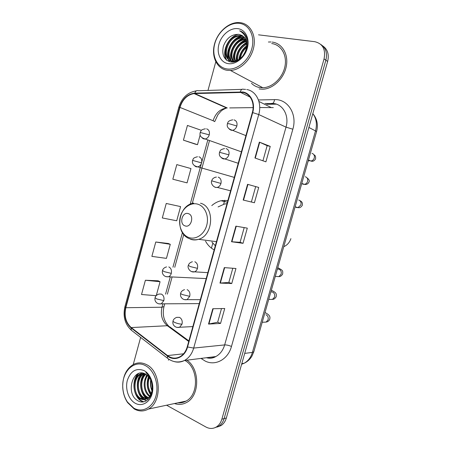 <?xml version="1.0" encoding="UTF-8"?>
<svg xmlns="http://www.w3.org/2000/svg" width="451" height="451" viewBox="0 0 451 451"><rect width="100%" height="100%" fill="white"/><g stroke="black" fill="none" stroke-linecap="round" stroke-linejoin="round"><path stroke-width="0.68" d="M227.902 200.458L220.967 200.74C217.624 201.541 214.558 203.159 211.773 205.594M205.543 241.195C207.691 245.073 210.566 247.965 214.169 249.882M276.412 104.147L266.659 104.305M217.264 427.035L221.063 425.575C223.589 423.906 225.353 421.375 226.357 417.992L327.646 61.46C329.275 54.47 327.635 49.277 322.719 45.884M166.588 405.212L206.006 427.052C209.647 428.963 213.154 428.901 216.525 426.866C219.062 425.18 220.838 422.632 221.853 419.21L324.06 58.889L325.864 60.18C327.499 53.15 325.853 47.93 320.915 44.525C325.853 47.93 327.499 53.15 325.864 60.18L224.113 418.596L325.864 60.18L327.646 61.46M214.986 427.683L218.808 426.218C221.34 424.543 223.11 422.001 224.113 418.596C223.11 422.001 221.34 424.543 218.808 426.218L214.986 427.683M211.44 248.146L212.804 243.224M223.617 204.275L224.733 200.255M222.54 200.441L222.366 201.056M270.983 41.966L268.396 42.011L270.983 41.966M169.232 359.47L168.336 360.118L169.232 359.47M242.779 92.421C250.423 93.599 255.097 103.223 252.334 112.524L187.238 346.808C185.846 351.526 183.348 354.875 179.757 356.854C175.546 358.883 171.476 358.46 167.546 355.585L131.235 327.573C125.852 322.674 124.053 316.055 125.835 307.712L179.972 107.423C182.57 99.367 187.272 94.749 194.088 93.571L242.779 92.421M242.897 91.993L194.815 93.115C187.531 93.994 182.48 98.741 179.661 107.355L125.547 307.582C123.721 316.128 125.57 322.91 131.078 327.933L167.383 355.957C174.447 361.798 184.933 357.31 187.565 346.966L252.701 112.598C255.531 103.059 250.733 93.194 242.897 91.993M221.497 308.58L217.67 322.217L208.52 324.066L220.545 323.44L224.733 308.518L212.804 308.738L208.52 324.066M217.681 322.194L220.545 323.44M232.801 268.26L228.826 282.433L219.975 283.081L231.741 283.544L235.963 268.497L224.294 267.618L219.975 283.081M228.832 282.416L231.741 283.544M254.933 157.985L265.904 161.836L270.234 146.4L259.364 142.116L254.933 157.985M262.927 160.787L267.161 145.673L259.364 142.116M267.161 145.684L270.234 146.4M254.42 202.747L243.179 200.041L254.42 202.747L258.716 187.447L247.576 184.312L243.179 200.041M251.41 201.862L255.689 186.601L247.576 184.312M255.689 186.601L258.716 187.447M244.194 227.603L240.073 242.317L231.526 241.742L243.033 243.315L247.295 228.144L235.884 226.148L231.526 241.742M240.073 242.305L243.033 243.315M259.111 88.977L262.713 89.225C273.024 88.954 283.882 78.66 286.261 66.5C288.758 54.34 282.174 43.251 272.145 42.078C282.174 43.251 288.758 54.34 286.261 66.5C283.882 78.66 273.024 88.954 262.713 89.225L259.111 88.977M174.481 403.544C178.675 404.964 182.723 404.598 186.629 402.455C199.917 395.82 200.03 368.817 186.962 360.18C200.03 368.817 199.917 395.82 186.629 402.455C182.723 404.598 178.675 404.964 174.481 403.544M324.06 58.889C325.859 49.356 322.758 43.629 314.764 41.695L258.519 34.828M215.792 61.81L207.984 90.425M140.633 337.416L133.237 364.538M158.132 280.793L145.391 280.246L141.518 294.509L156.164 295.687M176.798 164.604L172.829 179.216L187.069 182.869L190.97 168.578L176.798 164.604M195.413 144.185L183.433 140.165L197.504 144.67L200.154 134.962M201.417 130.35L187.436 125.44L183.433 140.165M168.313 243.489L155.775 242.007L151.874 256.382L166.442 258.378L170.286 244.312L168.2 243.444M166.244 203.463L162.309 217.951L176.713 220.77L180.586 206.592L166.244 203.463L180.586 206.592M197.504 144.67L195.294 144.145M155.775 242.007L170.286 244.312M156.288 295.546L160.066 281.734L158.019 280.742M145.391 280.246L160.066 281.734M226.695 68.902C236.459 70.627 248.416 61.246 251.788 48.753C255.311 36.283 249.206 24.309 239.182 23.322C229.209 22.15 217.951 31.739 214.783 43.674C211.468 55.586 216.875 67.357 226.695 68.902M227 70.271L230.461 70.457C240.58 70.035 251.342 59.442 253.766 47.09C256.315 34.738 249.91 23.627 240.056 22.64L238.838 22.55C228.454 22.144 217.314 32.399 214.372 44.626C211.293 56.843 216.954 68.67 227 70.271M251.455 83.243C253.676 85.515 256.365 86.942 259.517 87.522L262.826 87.748C272.494 87.522 282.687 77.882 284.936 66.483C287.293 55.09 281.148 44.666 271.733 43.55M239.656 59.042C240.146 53.861 242.463 49.728 246.607 46.656M240.428 58.45C241.105 54.047 243.112 50.467 246.449 47.693M237.085 60.473C235.794 54.278 240.214 45.827 246.669 43.476M237.677 60.214C237.327 53.156 240.338 47.806 246.714 44.17M234.937 61.088C231.662 54.221 237.75 42.281 246.235 41.109M235.445 60.986C232.705 54.244 238.348 43.183 246.376 41.65M233.595 61.905L233.308 61.561M233.032 61.195C227.4 54.165 235.467 38.561 245.502 39.203M233.488 61.206C228.482 54.171 236.02 39.513 245.705 39.643M232.874 61.99C223.019 57.531 230.844 36.396 242.931 37.439L244.538 37.642M231.729 61.009C224.553 54.577 232.863 36.931 243.636 37.884L244.797 38.002M246.128 49.069C247.667 40.883 245.259 35.984 238.906 34.372C231.617 34.118 226.436 38.121 223.346 46.385C221.678 54.678 223.989 59.836 230.286 61.866C239.966 64.273 251.021 48.511 246.77 37.771C245.372 34.129 242.999 31.807 239.65 30.809C245.925 34.439 248.084 40.528 246.128 49.069C243.935 56.268 239.887 60.31 233.984 61.195L232.412 61.133C219.784 60.017 226.239 34.547 240.079 35.646L243.377 36.384M233.984 61.195L234.712 61.601L233.139 61.545C220.522 60.423 226.971 34.998 240.795 36.097L243.681 36.672M238.906 34.372L242.379 35.629M237.728 28.644C230.089 27.691 221.39 35.037 218.938 44.243C216.379 53.432 220.584 62.486 228.138 63.625C235.653 64.899 244.763 57.677 247.334 48.144C250.017 38.628 245.4 29.45 237.728 28.644M239.65 30.809L242.322 31.998M226.78 60.349C224.818 56.86 224.525 52.694 225.9 47.857M229.536 61.691L228.595 59.447M228.465 59.002C227.637 56.009 227.8 52.688 228.956 49.035M232.66 42.332C235.354 39.034 238.647 36.948 242.525 36.069M235.106 44.542C237.671 41.193 240.89 39 244.763 37.957M237.435 46.865C239.628 43.758 242.458 41.531 245.925 40.173M239.515 49.554C241.302 46.678 243.658 44.429 246.59 42.806M239.318 59.278C240.152 53.911 242.599 49.559 246.658 46.222M226.323 59.989C221.435 52.09 227.947 36.779 238.342 34.287M229.238 61.601L228.178 59.07M228.003 58.416C225.81 50.208 232.169 38.352 241.071 36.114M241.488 36.001L241.916 35.9M231.532 62.012L231.042 60.643M230.867 59.972C228.713 51.826 234.999 40.133 243.822 37.895M244.29 37.766L244.577 37.698M233.618 61.206C231.786 53.376 237.536 42.484 245.806 39.88M236.132 60.812C236.082 52.778 239.549 46.656 246.534 42.445M238.929 59.532C239.69 53.81 242.277 49.204 246.697 45.72M242.982 55.777L245.395 51.448M185.023 225.878C191.128 228.319 194.685 215.381 188.377 213.639C182.289 211.327 178.81 224.057 185.023 225.878M227.011 203.677L224.339 204.089L218.075 206.924M211.891 242.024L215.319 245.756M215.99 241.606L216.401 241.86M133.75 408.093C142.245 413.155 152.821 407.574 155.967 395.927C159.237 384.353 154.118 370.029 145.391 365.62C134.246 359.323 121.674 371.748 122.779 387.308C123.072 392.866 124.639 397.793 127.481 402.078L133.75 408.093M134.184 408.933C138.947 411.583 143.672 411.633 148.351 409.08C162.614 401.926 161.058 371.032 146.35 364.543C142.037 362.401 137.814 362.322 133.671 364.312C126.297 368.642 122.644 376.269 122.717 387.212C123.022 393.018 124.662 398.165 127.627 402.642L134.184 408.933M177.88 402.822C180.738 403.109 183.456 402.534 186.049 401.091C199.241 394.586 198.327 367.334 184.876 360.439M152.088 390.239C150.719 387.099 150.352 383.778 150.995 380.289M152.308 388.587L151.559 381.805M150.95 394.123C147.071 389.055 146.434 383.339 149.039 376.98M151.254 393.362C147.99 388.632 147.404 383.378 149.506 377.605M149.597 396.429C143.739 392.765 142.189 381.14 147.223 375.147M149.952 395.939C144.602 392.015 143.221 381.512 147.669 375.531M148.12 397.979L146.614 397.269C139.692 393.56 138.801 379.071 145.476 374.02M148.497 397.647L147.449 397.111C140.735 393.492 139.596 379.601 145.904 374.257M146.541 398.994L143.243 397.906C135.52 393.796 135.672 377.013 143.841 373.349M146.941 398.785L144.094 397.748C136.568 393.746 136.444 377.521 144.235 373.479M151.778 391.615C153.255 383.756 151.232 377.932 145.707 374.144C132.701 366.528 125.26 393.7 137.448 400.465C145.791 406.436 155.612 394.292 152.015 382.104C150.854 377.904 148.824 374.725 145.915 372.571C151.485 377.842 153.436 384.19 151.778 391.615C150.91 395.008 149.337 397.376 147.06 398.718C144.624 400.02 142.212 399.964 139.833 398.549C132.008 394.366 132.295 377.239 140.65 373.727L142.522 373.062M145.295 399.451L140.689 398.385C132.87 394.213 133.152 377.115 141.501 373.608L142.781 373.101M144.032 370.581C136.298 367.706 130.751 370.914 127.379 380.204C124.995 388.762 128.524 399.462 135.097 403.171C141.637 407.016 149.698 402.692 152.094 393.802C154.586 384.962 150.713 374.009 144.032 370.581M143.863 401.785C140.892 400.945 138.44 398.752 136.506 395.217M134.798 381.18C135.542 378.056 136.816 375.497 138.615 373.496M146.355 400.826L144.168 399.648M143.937 399.479L139.793 394.383M138.13 380.915L141.473 373.62M141.484 373.608L141.761 373.27M148.199 399.445L147.505 399M147.094 398.695L143.029 393.554M141.417 380.661L144.478 373.569M144.67 380.43L146.688 374.747M147.877 380.21L148.813 376.703M143.418 401.864C134.263 399.851 130.345 381.817 138.029 373.732M143.3 399.394C136.619 394.371 135.148 381.118 140.819 373.98M146.62 398.729C139.99 393.734 138.519 380.638 144.128 373.546M150.623 394.8C146.936 389.213 146.248 383.079 148.548 376.405M151.97 390.854C150.504 387.296 150.087 383.575 150.713 379.674M241.606 364.307L244.154 363.252C248.135 361.031 250.886 357.417 252.397 352.411L315.553 130.705C317.25 124.126 316.343 118.433 312.831 113.618M308.901 127.441L316.591 131.5L253.828 351.695L251.878 356.245C249.967 359.396 247.396 361.73 244.154 363.252L241.804 363.607M226.357 417.992L221.853 419.21M253.828 351.695L252.397 352.411L244.713 353.387M258.44 99.964L274.546 99.637C287.738 98.876 297.485 114.092 292.846 129.212L231.47 346.453C228.871 345.365 226.599 344.852 224.654 344.919L286.013 127.148C289.266 116.352 283.578 105.083 274.422 103.623L264.996 103.476M231.47 346.453C228.037 359.481 215.274 366.291 205.16 361.048L201.033 358.404M206.457 357.722C209.687 358.466 212.81 358.071 215.832 356.544C220.088 354.221 223.025 350.348 224.654 344.919L193.688 348.071C191.963 353.888 188.89 358.026 184.459 360.49C181.099 362.226 177.649 362.576 174.109 361.544M240.304 91.795C241.099 89.586 242.198 88.757 243.613 89.309L245.581 89.377M125.547 307.582L124.91 306.748L178.782 107.361L179.661 107.355M131.078 327.933L131.314 330.2L132.205 330.887M241.939 89.366L198.271 90.73C196.777 90.211 195.627 91.001 194.815 93.115M167.383 355.957L167.518 358.241L168.375 358.889M187.565 346.966L193.688 348.071L258.744 114.543L252.701 112.598M246.765 89.54C256.303 90.961 262.194 102.941 258.744 114.543L286.013 127.148L292.846 129.212M221.757 105.511L221.407 105.675M274.546 99.637C274.016 102.591 272.968 103.837 271.395 103.369M202.285 358.246L201.952 359.092M125.835 307.712L161.982 307.227C160.314 315.007 162.101 321.174 167.344 325.729L188.721 341.469M131.235 327.573L167.344 325.729L169.779 326.857L188.879 340.9M167.546 355.585L183.574 353.798M273.306 107.609L259.72 107.541M240.248 92.229L250.17 97.14M258.925 101.475L270.888 107.394M194.764 93.532L227.265 107.958L226.616 107.986C220.065 108.99 215.561 113.235 213.097 120.716L214.699 121.623M253.107 107.626L229.728 107.924M179.972 107.423L213.097 120.716M207.725 140.317L201.721 162.23M201.371 163.504L190.215 204.207M182.429 232.615L172.947 267.212M170.281 276.948L165.568 294.131M162.901 303.861L161.982 307.227L163.972 306.579M231.887 241.781L236.234 226.21M243.529 200.126L247.92 184.408M255.272 158.104L259.697 142.257M220.342 283.076L224.654 267.646M208.898 324.021L213.171 308.732M256.873 84.568L259.291 85.859M188.789 237.497C195.757 240.067 204.264 234.441 206.71 225.37C209.27 216.339 205.047 206.383 197.933 204.235C190.846 201.952 182.711 207.77 180.372 216.542C177.931 225.28 181.781 235.05 188.789 237.497M190.593 239.25C193.203 240.163 195.881 240.18 198.632 239.312C213.532 235.416 214.952 206.676 200.509 203.215M229.255 129.121L231.149 130.26L232.513 130.305C234.616 129.849 236.059 128.422 236.848 126.009C237.463 122.79 236.516 120.744 234.018 119.876M236.848 126.009L229.649 123.867L227.434 123.619C227.405 124.313 225.618 128.309 232.513 130.305L245.919 135.627M309.008 160.618L310.897 161.007C312.458 160.748 313.569 159.806 314.217 158.171C314.809 155.708 314.065 154.09 311.985 153.329M221.582 157.946L223.234 158.91L224.874 158.944C226.819 158.442 228.155 157.066 228.877 154.817C229.486 151.604 228.556 149.529 226.086 148.582M228.877 154.817L219.524 152.308L220.274 150.735C220.381 149.974 221.807 149.242 224.559 148.542M302.83 184.188L304.453 184.352C305.902 184.053 306.928 183.14 307.52 181.618C308.112 179.16 307.373 177.531 305.316 176.719M213.977 186.613L215.369 187.39L217.264 187.419C219.062 186.877 220.291 185.558 220.956 183.45C221.565 180.253 220.646 178.145 218.205 177.125M220.956 183.45L211.66 180.828L212.308 179.413C212.066 179.543 213.768 177.277 216.418 177.091M295.36 206.902L296.527 207.539L298.032 207.584L300.856 204.951C301.443 202.505 300.716 200.853 298.675 199.996M191.568 271.609L194.567 271.84C195.976 271.248 196.94 270.087 197.465 268.351C198.068 265.188 197.188 262.984 194.832 261.755M197.465 268.351L190.283 266.569L188.349 265.402C188.806 263.626 190.159 262.409 192.402 261.743M276.514 276.463L278.848 276.61L281.063 274.276C281.644 271.863 280.939 270.155 278.949 269.162L277.416 269.038M184.217 299.594L187.052 299.656L189.73 296.324C190.328 293.167 189.459 290.934 187.131 289.638M189.73 296.324L182.548 294.61C181.217 294.041 180.597 293.59 180.671 293.268C181.031 291.634 182.317 290.421 184.527 289.632M270.307 299.391L272.489 299.396L274.524 297.17C275.104 294.757 274.405 293.037 272.438 292L270.888 291.848M182.035 324.128C182.632 320.982 181.776 318.727 179.475 317.357L176.719 317.352C174.576 318.22 173.347 319.426 173.037 320.971C172.942 321.366 173.545 321.873 174.858 322.488C177.446 323.57 179.842 324.117 182.035 324.128L179.56 327.319C176.955 327.781 174.988 327.06 173.658 325.148C172.891 324.151 172.682 322.753 173.037 320.971M264.128 322.189L266.135 322.076L268.018 319.945C268.593 317.549 267.905 315.807 265.955 314.73M176.91 327.403L192.859 326.58M202.245 138.029L203.846 138.947L205.182 138.993C207.15 138.553 208.509 137.172 209.258 134.849C209.856 131.715 208.971 129.713 206.609 128.845M209.258 134.849L200.199 132.476C200.255 133.141 198.271 136.895 205.182 138.993L241.415 151.829M194.849 166.064L196.213 166.825L197.792 166.87C199.624 166.385 200.887 165.055 201.58 162.879C202.172 159.75 201.298 157.72 198.964 156.779M201.58 162.879L192.571 160.398L193.248 158.944C193.27 158.228 194.68 157.489 197.482 156.728M165.85 276.621L168.488 276.779C169.847 276.221 170.782 275.087 171.29 273.379C171.876 270.296 171.053 268.148 168.821 266.93M171.29 273.379L164.232 271.654L162.501 270.51C162.901 268.796 164.249 267.59 166.549 266.902M163.826 300.614C164.412 297.536 163.6 295.36 161.396 294.08L158.966 294.046C156.683 294.875 155.392 296.076 155.093 297.649L156.773 298.957L163.826 300.614L161.227 303.873C158.651 304.166 156.785 303.393 155.623 301.561C154.935 300.546 154.755 299.25 155.082 297.688M158.729 303.85L199.241 303.613M227.417 202.2L220.967 200.74M313.017 113.866C317.121 118.929 318.31 124.803 316.591 131.5M221.063 425.575L216.525 426.866M206.4 357.728C209.873 358.658 213.019 358.263 215.832 356.544L184.459 360.49C178.416 363.021 172.767 362.271 167.518 358.241L131.314 330.2C124.933 324.224 122.796 316.422 124.899 306.798M196.439 90.826C187.712 92.252 181.826 97.754 178.788 107.344M222.253 105.731L221.926 105.906M194.088 93.571L226.616 107.986C223.6 109.198 221.616 110.377 220.669 111.532L217.929 114.706L214.71 121.601M209.411 140.915L192.261 203.429M183.76 234.447L174.74 267.336M172.079 277.038L167.383 294.159M164.722 303.85L163.955 306.646C162.259 314.454 163.775 320.864 168.505 325.87M262.826 87.748L230.461 70.457M243.636 37.884L242.931 37.439M240.795 36.097L240.079 35.646M216.452 241.668L198.632 239.312C195.469 240.101 192.419 239.898 189.493 238.697C174.576 233.443 177.66 205.481 193.688 203.08M290.906 238.641C289.587 242.497 287.202 245.181 283.758 246.691M227.434 123.602C228.065 122.768 227.265 120.845 232.761 119.825M313.941 154.778C315.317 155.302 315.852 156.683 315.553 158.932C314.217 161.041 312.667 161.734 310.897 161.007L308.456 160.032M308.196 160.951L308.907 160.844L308.546 160.071M307.001 177.835C309.082 179.391 309.719 180.84 308.912 182.176C307.52 184.938 304.865 184.527 304.453 184.352L301.775 183.484M238.235 163.279L224.874 158.944C217.748 157.247 219.468 153.069 219.524 152.308M301.651 183.912L301.978 183.912M299.859 200.633C301.967 201.529 302.779 203.091 302.3 205.312C301.031 207.308 299.605 208.069 298.032 207.584L295.117 206.84M230.585 190.812L217.264 187.419C213.475 187.966 210.459 183.275 211.66 180.834M277.765 267.719C283.059 270.431 282.918 270.577 282.653 274.073C281.424 275.927 280.156 276.773 278.848 276.61L275.296 276.384M207.843 272.652L194.567 271.84C190.204 272.883 187.018 267.663 188.349 265.402M271.367 290.168C276.536 292.93 276.587 293.612 276.164 296.781C275.042 298.579 273.819 299.453 272.489 299.396L268.74 299.385M200.334 299.678L187.052 299.656C184.566 300.056 182.644 299.306 181.291 297.406C180.507 296.284 180.304 294.903 180.671 293.268M265.002 312.504C270.059 315.283 270.284 316.619 269.709 319.381C269.033 320.887 267.843 321.783 266.135 322.076L262.211 322.29M200.205 132.459L200.977 130.863C201.174 130.035 202.634 129.341 205.368 128.794M234.311 177.401L197.792 166.87C193.631 165.945 191.889 163.786 192.571 160.398M206.192 278.594L168.488 276.779C165.957 276.993 164.119 276.17 162.98 274.309C162.321 273.227 162.163 271.964 162.501 270.51M186.049 401.091L148.351 409.08M141.501 373.608L140.65 373.727M127.481 402.078L127.627 402.642"/></g></svg>
